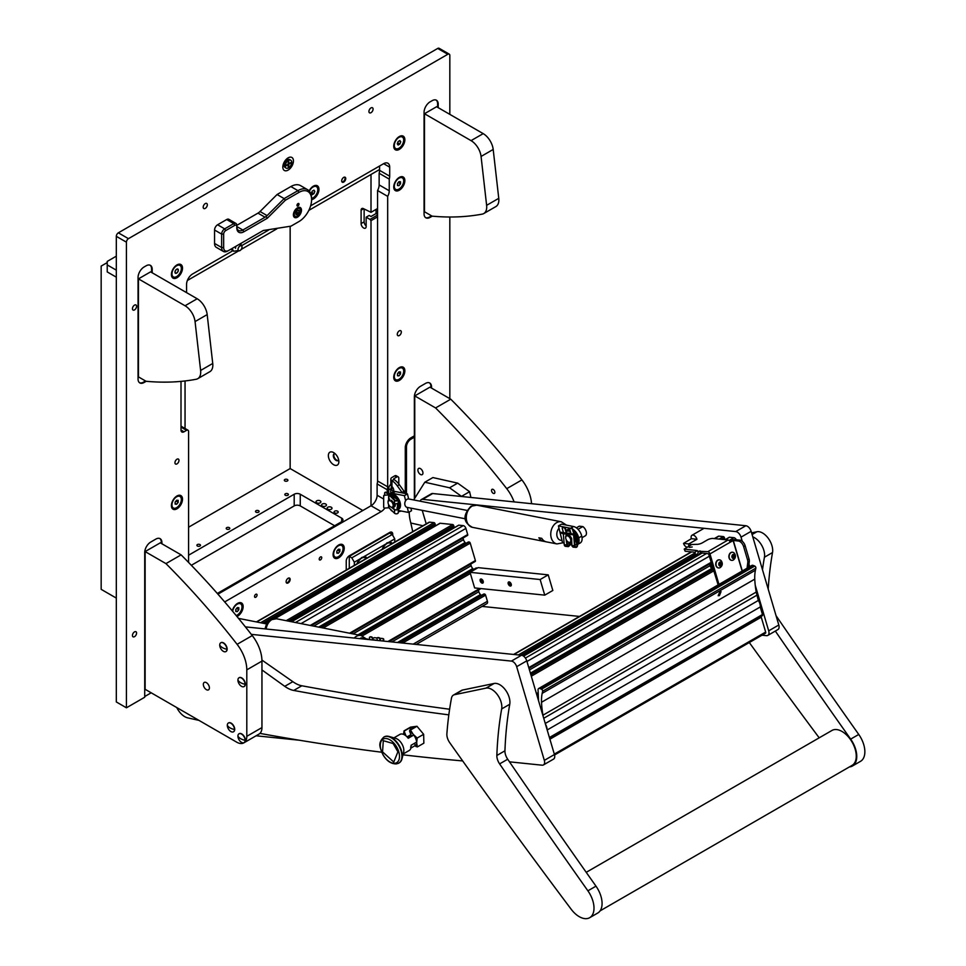 <?xml version="1.0" encoding="UTF-8"?>
<svg xmlns="http://www.w3.org/2000/svg" width="966" height="966" viewBox="0 0 966 966"><rect width="100%" height="100%" fill="white"/><g stroke="black" fill="none" stroke-linecap="round" stroke-linejoin="round"><path stroke-width="1.45" d="M293.435 160.911A7.499 4.335 120 0 0 291.889 157.47A7.499 4.335 120 0 0 286.105 159.487A7.499 4.335 120 0 0 282.821 167.033A7.499 4.335 120 0 0 284.378 170.475A7.499 4.335 120 0 0 290.162 168.458A7.499 4.335 120 0 0 293.435 160.911M321.738 557.696A1.787 1.026 120 0 0 321.364 556.875A1.787 1.026 120 0 0 319.988 557.346A1.787 1.026 120 0 0 319.215 559.145A1.787 1.026 120 0 0 319.577 559.966A1.787 1.026 120 0 0 320.954 559.483A1.787 1.026 120 0 0 321.738 557.696M257.053 595.032A1.787 1.026 120 0 0 256.678 594.211A1.787 1.026 120 0 0 255.302 594.694A1.787 1.026 120 0 0 254.529 596.493A1.787 1.026 120 0 0 254.903 597.314A1.787 1.026 120 0 0 256.28 596.831A1.787 1.026 120 0 0 257.053 595.032M373.081 109.098A2.934 1.69 120 0 0 372.465 107.757A2.934 1.69 120 0 0 370.207 108.542A2.934 1.69 120 0 0 368.927 111.488A2.934 1.69 120 0 0 369.543 112.829A2.934 1.69 120 0 0 371.801 112.044A2.934 1.69 120 0 0 373.081 109.098M207.328 204.792A2.934 1.69 120 0 0 206.724 203.452A2.934 1.69 120 0 0 204.466 204.237A2.934 1.69 120 0 0 203.186 207.183A2.934 1.69 120 0 0 203.79 208.523A2.934 1.69 120 0 0 206.048 207.738A2.934 1.69 120 0 0 207.328 204.792M136.58 306.319A2.934 1.69 120 0 0 135.977 304.978A2.934 1.69 120 0 0 133.719 305.763A2.934 1.69 120 0 0 132.439 308.709A2.934 1.69 120 0 0 133.042 310.05A2.934 1.69 120 0 0 135.3 309.265A2.934 1.69 120 0 0 136.58 306.319M136.58 633.08A2.934 1.69 120 0 0 135.977 631.74A2.934 1.69 120 0 0 133.719 632.525A2.934 1.69 120 0 0 132.439 635.471A2.934 1.69 120 0 0 133.042 636.811A2.934 1.69 120 0 0 135.3 636.026A2.934 1.69 120 0 0 136.58 633.08M290.15 579.431A2.862 1.654 120 0 0 289.559 578.115A2.862 1.654 120 0 0 287.361 578.888A2.862 1.654 120 0 0 286.105 581.761A2.862 1.654 120 0 0 286.697 583.066A2.862 1.654 120 0 0 288.906 582.305A2.862 1.654 120 0 0 290.15 579.431M345.743 178.565A2.862 1.654 120 0 0 345.152 177.249A2.862 1.654 120 0 0 342.942 178.022A2.862 1.654 120 0 0 341.698 180.896A2.862 1.654 120 0 0 342.29 182.2A2.862 1.654 120 0 0 344.488 181.439A2.862 1.654 120 0 0 345.743 178.565M404.863 180.606A7.861 4.54 120 0 0 399.308 177.394A7.861 4.54 120 0 0 393.742 187.018A7.861 4.54 120 0 0 399.308 190.23A7.861 4.54 120 0 0 404.863 180.606M228.701 250.448L227.698 251.027A8.573 4.951 -60 0 1 223.412 251.45A8.573 4.951 -60 0 1 221.637 247.525L221.637 234.11A4.287 2.475 -60 0 1 224.667 228.857L233.76 223.605A4.287 2.475 -60 0 1 235.897 223.4A4.287 2.475 -60 0 1 236.791 225.356L257.958 213.136A8.573 4.951 120 0 0 260.035 211.518L267.099 215.599L284.149 198.598L297.939 190.64A19.296 11.145 -60 0 1 307.586 189.686A19.296 11.145 -60 0 1 311.583 198.513L311.583 199.684A17.871 10.312 120 0 0 298.941 192.391L285.332 200.252L267.292 218.256L243.867 231.78A10.01 5.772 -60 0 1 236.791 227.686L236.791 226.527A2.862 1.654 120 0 0 234.774 225.356L225.67 230.608A2.862 1.654 120 0 0 223.653 234.11L223.653 247.525A7.148 4.13 120 0 0 228.701 250.448L263.247 230.512L291.007 226.141L298.941 221.564A17.871 10.312 120 0 0 311.583 199.684A7.861 4.54 120 0 0 318.961 189.36A7.861 4.54 120 0 0 313.395 186.148A7.861 4.54 120 0 0 309.132 190.918M404.863 370.823A7.861 4.54 120 0 0 399.308 367.611A7.861 4.54 120 0 0 393.742 377.247A7.861 4.54 120 0 0 399.308 380.447A7.861 4.54 120 0 0 404.863 370.823M182.514 499.193A7.861 4.54 120 0 0 176.959 495.981A7.861 4.54 120 0 0 171.405 505.616A7.861 4.54 120 0 0 176.959 508.816A7.861 4.54 120 0 0 182.514 499.193M344.222 548.205A7.861 4.54 120 0 0 338.668 545.005A7.861 4.54 120 0 0 333.101 554.629A7.861 4.54 120 0 0 338.668 557.841A7.861 4.54 120 0 0 344.222 548.205M236.972 616.513A7.861 4.54 120 0 0 243.154 606.563A7.861 4.54 120 0 0 237.6 603.352A7.861 4.54 120 0 0 232.299 610.886M404.863 139.756A7.861 4.54 120 0 0 399.308 136.544A7.861 4.54 120 0 0 393.742 146.18A7.861 4.54 120 0 0 399.308 149.392A7.861 4.54 120 0 0 404.863 139.756M182.514 268.125A7.861 4.54 120 0 0 176.959 264.913A7.861 4.54 120 0 0 171.405 274.549A7.861 4.54 120 0 0 176.959 277.749A7.861 4.54 120 0 0 182.514 268.125M397.28 334.357A2.862 1.654 -60 0 1 398.523 331.483A2.862 1.654 -60 0 1 400.733 330.71A2.862 1.654 -60 0 1 401.325 332.026A2.862 1.654 -60 0 1 400.081 334.9A2.862 1.654 -60 0 1 397.871 335.661A2.862 1.654 -60 0 1 397.28 334.357M174.943 462.726A2.862 1.654 -60 0 1 176.186 459.852A2.862 1.654 -60 0 1 178.384 459.079A2.862 1.654 -60 0 1 178.976 460.396A2.862 1.654 -60 0 1 177.732 463.269A2.862 1.654 -60 0 1 175.534 464.03A2.862 1.654 -60 0 1 174.943 462.726M392.739 535.369L392.739 534.21A4.287 2.475 120 0 0 391.846 532.242A4.287 2.475 120 0 0 389.696 532.459L349.281 555.8A4.287 2.475 120 0 0 346.239 561.041L346.239 570.037M405.273 493.493L405.273 447.608A7.982 4.613 -60 0 1 410.924 437.827L414.366 435.847L414.366 396.845A8.573 4.951 120 0 1 420.427 386.352L425.475 383.43A8.573 4.951 120 0 1 429.761 383.007A8.573 4.951 120 0 1 431.536 386.931L431.536 388.103M449.83 398.656L449.83 217.012M449.83 114.374L449.83 55.448A2.862 1.654 120 0 0 449.238 54.132A2.862 1.654 120 0 0 447.813 54.277L128.454 238.662A2.862 1.654 120 0 0 126.425 242.164L126.425 707.8L116.318 701.956L116.318 236.332A2.862 1.654 -60 0 1 118.347 232.83L437.707 48.445A2.862 1.654 -60 0 1 439.132 48.3L449.238 54.132M161.902 543.773L161.902 542.602A8.573 4.951 120 0 0 160.127 538.678A8.573 4.951 120 0 0 155.84 539.1L150.781 542.023A8.573 4.951 120 0 0 144.719 552.528L144.719 697.235L126.425 707.8M152.193 272.798L152.193 269.297A8.573 4.951 120 0 0 150.418 265.372A8.573 4.951 120 0 0 146.132 265.795L144.115 266.966A8.573 4.951 120 0 0 138.053 277.459L138.053 378.998A8.573 4.951 120 0 0 139.828 382.922A8.573 4.951 120 0 0 144.115 382.488L146.132 381.329A8.573 4.951 120 0 0 146.192 381.292M438.214 107.661L438.214 104.159A8.573 4.951 120 0 0 436.439 100.235A8.573 4.951 120 0 0 432.152 100.669L430.124 101.828A8.573 4.951 120 0 0 424.062 112.334L424.062 213.86A8.573 4.951 120 0 0 425.837 217.785A8.573 4.951 120 0 0 430.124 217.362L432.152 216.203A8.573 4.951 120 0 0 432.213 216.167M232.963 250.677L192.62 273.958A8.573 4.951 -60 0 0 186.559 284.463L186.559 292.638M268.439 230.186L241.464 245.762M383.635 163.677A8.573 4.951 -60 0 1 387.921 163.254A8.573 4.951 -60 0 1 389.696 167.178L383.635 163.677L310.605 205.843M217.942 594.162L371.053 505.761A8.573 4.951 120 0 0 377.114 495.256L377.114 483.918A8.573 4.951 120 0 0 377.573 480.996L377.573 190.519A8.573 4.951 120 0 0 379.143 184.917L379.143 173.276A8.573 4.951 120 0 0 379.59 170.354L389.696 176.198L389.696 167.178M389.696 176.198A8.573 4.951 -60 0 1 389.25 179.121L389.25 190.761A8.573 4.951 -60 0 1 387.68 196.364L387.68 486.828A8.573 4.951 120 0 1 387.221 489.75L377.114 483.918M387.221 492.986L387.221 489.75M224.692 601.927L381.159 511.594A8.573 4.951 120 0 0 384.818 508.068M181.004 426.163L187.996 430.196A2.862 1.654 120 0 1 188.587 431.512L188.587 562.441M187.996 430.196A2.862 1.654 120 0 0 186.559 430.341L181.004 427.129M181.004 381.377L181.004 430.051A4.287 2.475 120 0 0 181.886 432.007A4.287 2.475 120 0 0 184.035 431.802L186.559 430.341M430.933 387.752L430.933 386.581A8.573 4.951 120 0 0 429.447 382.85M379.59 170.354L379.59 166.019M144.719 696.534L151.191 692.803M377.573 190.519L387.68 196.364M379.143 173.276L389.25 179.121M425.547 217.591A8.573 4.951 120 0 0 429.52 217.012L431.536 215.853M437.61 107.323L437.61 103.809A8.573 4.951 120 0 0 436.125 100.078M151.59 272.448L151.59 268.946A8.573 4.951 120 0 0 150.104 265.215M139.539 382.729A8.573 4.951 120 0 0 143.511 382.15L145.528 380.978M161.298 543.423L161.298 542.252A8.573 4.951 120 0 0 159.813 538.521M414.764 435.871L413.75 436.463L414.366 437.212L414.366 498.879M414.366 437.212L410.924 439.192A6.303 3.647 120 0 0 406.469 446.92L406.469 493.735M392.124 534.44L392.124 533.86A4.287 2.475 120 0 0 391.52 532.109M116.318 256.171L107.226 261.412L107.226 271.917L116.318 277.17M187.368 280.49L238.807 250.798M241.234 249.397L276.771 228.882M308.818 210.383L379.59 169.521L371.004 174.472L371.004 212.315L377.573 208.523M116.318 270.166L107.226 264.913M185.049 428.493L185.049 380.954M107.226 262.583L101.164 266.085L101.164 589.345L116.318 598.099M371.004 212.315L363.627 208.728A3.574 2.065 -120 0 0 361.839 208.547A3.574 2.065 -120 0 0 361.103 210.19L361.103 223.605A3.574 2.065 -120 0 0 363.627 227.988A3.574 2.065 -120 0 0 365.414 228.157A3.574 2.065 -120 0 0 366.15 226.527L366.15 217.193L369.99 219.403L377.573 215.032M333.608 452.571A7.438 4.287 -120 0 0 328.355 455.614A7.438 4.287 -120 0 0 333.608 464.706A7.438 4.287 -120 0 0 338.861 461.676A7.438 4.287 -120 0 0 333.608 452.571L333.608 452.571M335.045 453.634A3.936 2.27 -120 0 0 334.127 453.815A3.936 2.27 -120 0 0 333.524 456.954A3.936 2.27 -120 0 0 336.083 460.42A3.936 2.27 -120 0 0 338.052 460.613A3.936 2.27 -120 0 0 338.668 459.901M334.417 453.682A3.936 2.27 -120 0 0 334.151 456.894A3.936 2.27 -120 0 0 336.639 460.106A3.936 2.27 -120 0 0 338.305 460.42M355.174 183.625A8.199 4.733 -120 0 0 356.514 182.84M290.15 226.636L290.15 468.558L362.818 510.519M377.573 216.867L371.004 220.659L371.004 505.786M371.004 220.659L369.99 219.403M366.15 217.193L369.181 215.442L371.004 216.493L376.052 213.571L377.573 214.452M376.052 209.393L376.052 213.571M364.134 209.018L364.134 221.854A3.574 2.065 -120 0 0 366.15 225.887M366.851 558.143A7.716 4.456 120 0 0 363.965 556.645L359.847 559.024A7.716 4.456 120 0 0 356.973 563.842M392.111 543.556A7.716 4.456 120 0 0 389.238 542.059L385.108 544.438A7.716 4.456 120 0 0 382.234 549.256M354.329 565.364L354.329 562.212L351.805 557.841L349.281 556.38L349.281 568.286M351.805 557.841L392.232 534.5L389.696 533.039L349.281 556.38M392.232 534.5L394.756 538.871L389.238 542.059M394.756 542.035L394.756 538.871M385.108 544.438L363.965 556.645M359.847 559.024L354.329 562.212M287.675 158.134A7.148 4.13 -60 0 1 287.409 159.885M284.233 165.391A7.148 4.13 -60 0 1 282.845 166.49M288.484 161.141L288.182 164.003L285.948 165.886L288.182 164.703L288.182 167.033L288.786 166.683L288.786 164.353L291.02 162.469L288.786 163.652L288.786 161.322M290.766 160.211L289.764 159.631A4.576 2.644 120 0 0 287.47 159.861A4.576 2.644 120 0 0 284.487 163.894A4.576 2.644 120 0 0 285.187 167.553L286.202 168.144A4.576 2.644 120 0 0 288.484 167.915A4.576 2.644 120 0 0 291.478 163.882A4.576 2.644 120 0 0 290.766 160.211A4.576 2.644 120 0 0 288.484 160.441A4.576 2.644 120 0 0 285.501 164.474A4.576 2.644 120 0 0 286.202 168.144M287.433 159.885A3.429 1.98 120 0 0 286.467 160.211A3.429 1.98 120 0 0 284.245 165.415M288.182 163.302L288.786 163.652M286.153 165.174L290.814 163.182M288.182 164.003L288.786 164.353M297.431 207.847A5.711 3.296 120 0 0 293.7 212.894A5.711 3.296 120 0 0 294.57 217.471A5.711 3.296 120 0 0 297.431 217.193A5.711 3.296 120 0 0 301.163 212.146A5.711 3.296 120 0 0 300.293 207.569A5.711 3.296 120 0 0 297.431 207.847M297.999 203.584A1.425 0.821 120 0 0 297.999 205.927A1.425 0.821 120 0 0 297.999 203.584M234.774 225.356L233.76 223.605L226.684 219.524L217.591 224.776L224.667 228.857L225.67 230.608M223.653 234.11L221.637 234.11L214.561 230.029L214.561 243.444L221.637 247.525L223.653 247.525M298.941 221.564L297.939 222.144A19.296 11.145 -60 0 1 297.939 222.144L298.941 221.564M307.586 189.686L300.511 185.605A19.296 11.145 120 0 0 290.863 186.559L277.073 194.516L260.035 211.518M223.412 251.45L216.336 247.368A8.573 4.951 -60 0 1 214.561 243.444M214.561 230.029A4.287 2.475 -60 0 1 217.591 224.776M226.684 219.524A4.287 2.475 -60 0 1 228.833 219.306L235.897 223.4M291.007 226.141L263.247 230.512M285.332 200.252L284.149 198.598L277.073 194.516M236.791 225.356L236.791 226.527A8.573 4.951 120 0 0 238.566 230.451A8.573 4.951 120 0 0 242.852 230.029L265.034 217.217L257.958 213.136M267.099 215.599L265.988 216.456L267.292 218.256M265.988 216.456L265.034 217.217M325.723 504.035A2.427 1.401 0 0 0 323.079 503.733A2.427 1.401 0 0 0 321.581 505.025A2.427 1.401 0 0 0 322.294 506.027A2.427 1.401 0 0 0 324.938 506.329A2.427 1.401 0 0 0 326.436 505.025A2.427 1.401 0 0 0 325.723 504.035M320.169 500.835A2.427 1.401 0 0 0 317.524 500.521A2.427 1.401 0 0 0 316.027 501.825A2.427 1.401 0 0 0 316.727 502.815A2.427 1.401 0 0 0 319.384 503.117A2.427 1.401 0 0 0 320.881 501.825A2.427 1.401 0 0 0 320.169 500.835M331.29 507.247A2.427 1.401 0 0 0 328.633 506.945A2.427 1.401 0 0 0 327.136 508.237A2.427 1.401 0 0 0 327.848 509.227A2.427 1.401 0 0 0 330.493 509.541A2.427 1.401 0 0 0 332.002 508.237A2.427 1.401 0 0 0 331.29 507.247M334.671 512.874A2.077 1.195 180 0 1 334.067 512.028A2.077 1.195 180 0 1 335.347 510.929A2.077 1.195 180 0 1 337.605 511.183A2.077 1.195 180 0 1 338.209 512.028A2.077 1.195 180 0 1 336.929 513.139A2.077 1.195 180 0 1 334.671 512.874M285.356 493.795A1.787 1.026 180 0 1 287.3 493.578A1.787 1.026 180 0 1 288.399 494.532A1.787 1.026 180 0 1 287.88 495.256A1.787 1.026 180 0 1 285.936 495.486A1.787 1.026 180 0 1 284.825 494.532A1.787 1.026 180 0 1 285.356 493.795M256.038 510.724A1.787 1.026 180 0 1 257.994 510.495A1.787 1.026 180 0 1 259.093 511.449A1.787 1.026 180 0 1 258.574 512.173A1.787 1.026 180 0 1 256.618 512.403A1.787 1.026 180 0 1 255.519 511.449A1.787 1.026 180 0 1 256.038 510.724M226.732 527.641A1.787 1.026 180 0 1 228.676 527.412A1.787 1.026 180 0 1 229.787 528.366A1.787 1.026 180 0 1 229.256 529.102A1.787 1.026 180 0 1 227.312 529.32A1.787 1.026 180 0 1 226.213 528.366A1.787 1.026 180 0 1 226.732 527.641M197.426 544.558A1.787 1.026 180 0 1 199.37 544.341A1.787 1.026 180 0 1 200.481 545.295A1.787 1.026 180 0 1 199.95 546.019A1.787 1.026 180 0 1 198.006 546.249A1.787 1.026 180 0 1 196.907 545.295A1.787 1.026 180 0 1 197.426 544.558M284.849 479.498A1.787 1.026 180 0 1 286.793 479.281A1.787 1.026 180 0 1 287.892 480.235A1.787 1.026 180 0 1 287.373 480.959A1.787 1.026 180 0 1 285.429 481.189A1.787 1.026 180 0 1 284.318 480.235A1.787 1.026 180 0 1 284.849 479.498M188.587 527.207L290.15 468.558M217.326 593.462L341.698 521.664A4.287 2.475 0 0 0 342.954 519.913A4.287 2.475 0 0 0 341.698 518.162L300.257 494.242A4.287 2.475 0 0 0 294.195 494.242L188.587 555.209M191.34 565.291L294.195 505.906A4.287 2.475 180 0 1 300.257 505.906L334.622 525.745M341.396 545.343A6.641 3.84 120 0 0 341.131 545.162A6.641 3.84 120 0 0 338.221 545.283M343.063 548.531A6.641 3.84 120 0 0 341.686 545.488A6.641 3.84 120 0 0 336.566 547.263A6.641 3.84 120 0 0 333.656 553.953A6.641 3.84 120 0 0 335.033 556.996A6.641 3.84 120 0 0 340.165 555.221A6.641 3.84 120 0 0 343.063 548.531M333.125 554.098A6.641 3.84 120 0 0 334.478 556.682A6.641 3.84 120 0 0 334.767 556.814M338.366 549.219L336.844 551.103L336.844 553.132L338.366 553.264L339.875 551.381L339.875 549.352L338.366 549.219M337.653 550.101L339.875 551.381M336.844 552.395L338.366 553.264M240.329 603.702A6.641 3.84 120 0 0 240.063 603.521A6.641 3.84 120 0 0 237.153 603.629M236.151 615.523A6.641 3.84 120 0 0 241.995 606.877A6.641 3.84 120 0 0 240.619 603.835A6.641 3.84 120 0 0 235.885 605.235A6.641 3.84 120 0 0 232.661 611.333M237.298 607.566L235.776 609.461L235.776 611.478L237.298 611.611L238.807 609.727L238.807 607.711L237.298 607.566M236.598 608.447L238.807 609.727M235.776 610.741L237.298 611.611M289.124 577.982A2.789 1.606 -60 0 1 289.498 579.105A2.789 1.606 -60 0 1 288.423 581.749A2.789 1.606 -60 0 1 286.371 582.752M289.22 577.994A2.862 1.654 -60 0 1 289.305 580.337A2.862 1.654 -60 0 1 287.53 582.583A2.862 1.654 -60 0 1 286.431 582.836M390.01 543.073A6.641 3.84 120 0 0 389.745 542.892A6.641 3.84 120 0 0 386.69 543.073M391.17 544.1A6.641 3.84 120 0 0 391.037 543.906A6.641 3.84 120 0 0 390.3 543.218A6.641 3.84 120 0 0 382.778 548.942M364.737 557.66A6.641 3.84 120 0 0 364.472 557.479A6.641 3.84 120 0 0 361.429 557.66M365.897 558.686A6.641 3.84 120 0 0 365.776 558.493A6.641 3.84 120 0 0 365.027 557.805A6.641 3.84 120 0 0 357.517 563.528M402.037 177.744A6.641 3.84 120 0 0 401.771 177.563A6.641 3.84 120 0 0 398.849 177.672M403.703 180.92A6.641 3.84 120 0 0 402.327 177.877A6.641 3.84 120 0 0 397.195 179.664A6.641 3.84 120 0 0 394.297 186.353A6.641 3.84 120 0 0 395.674 189.396A6.641 3.84 120 0 0 400.793 187.609A6.641 3.84 120 0 0 403.703 180.92M393.766 186.498A6.641 3.84 120 0 0 395.118 189.07A6.641 3.84 120 0 0 395.408 189.215M398.994 181.62L397.485 183.504L397.485 185.52L398.994 185.665L400.516 183.769L400.516 181.753L398.994 181.62M398.294 182.489L400.516 183.769M397.485 184.784L398.994 185.665M402.037 367.961A6.641 3.84 120 0 0 401.771 367.78A6.641 3.84 120 0 0 398.849 367.901M403.703 371.149A6.641 3.84 120 0 0 402.327 368.106A6.641 3.84 120 0 0 397.195 369.881A6.641 3.84 120 0 0 394.297 376.571A6.641 3.84 120 0 0 395.674 379.614A6.641 3.84 120 0 0 400.793 377.839A6.641 3.84 120 0 0 403.703 371.149M393.766 376.716A6.641 3.84 120 0 0 395.118 379.3A6.641 3.84 120 0 0 395.408 379.433M398.994 371.838L397.485 373.721L397.485 375.75L398.994 375.883L400.516 373.999L400.516 371.97L398.994 371.838M398.294 372.719L400.516 373.999M397.485 375.001L398.994 375.883M179.688 496.331A6.641 3.84 120 0 0 179.422 496.15A6.641 3.84 120 0 0 176.512 496.258M181.354 499.519A6.641 3.84 120 0 0 179.978 496.476A6.641 3.84 120 0 0 174.858 498.251A6.641 3.84 120 0 0 171.96 504.94A6.641 3.84 120 0 0 173.337 507.983A6.641 3.84 120 0 0 178.456 506.208A6.641 3.84 120 0 0 181.354 499.519M171.417 505.085A6.641 3.84 120 0 0 172.781 507.657A6.641 3.84 120 0 0 173.071 507.802M176.657 500.207L175.136 502.091L175.136 504.119L176.657 504.252L178.179 502.368L178.179 500.34L176.657 500.207M175.957 501.076L178.179 502.368M175.136 503.371L176.657 504.252M402.037 136.894A6.641 3.84 120 0 0 401.771 136.713A6.641 3.84 120 0 0 398.849 136.834M403.064 143.161A6.641 3.84 120 0 0 402.327 137.039A6.641 3.84 120 0 0 394.925 142.425A6.641 3.84 120 0 0 395.674 148.547A6.641 3.84 120 0 0 403.064 143.161M393.766 145.649A6.641 3.84 120 0 0 395.118 148.233A6.641 3.84 120 0 0 395.408 148.366M399.876 140.541L398.125 141.543L397.243 143.801L398.125 145.045L399.876 144.043L400.745 141.785L399.876 140.541M399.236 140.903L400.745 141.785M397.654 142.763L399.876 144.043M316.124 186.498A6.641 3.84 120 0 0 315.858 186.317A6.641 3.84 120 0 0 312.948 186.426M311.583 198.404A6.641 3.84 120 0 0 317.162 192.753A6.641 3.84 120 0 0 316.413 186.631A6.641 3.84 120 0 0 309.386 191.208M313.974 190.133L312.223 191.147L311.342 193.405L312.223 194.649L313.974 193.635L314.844 191.377L313.974 190.133M313.334 190.507L314.844 191.377M311.752 192.355L313.974 193.635M179.422 265.082A6.641 3.84 120 0 0 176.512 265.203A6.641 3.84 120 0 1 179.422 265.082L179.978 265.409A6.641 3.84 120 0 0 172.588 270.794A6.641 3.84 120 0 0 173.337 276.916A6.641 3.84 120 0 0 180.727 271.531A6.641 3.84 120 0 0 179.978 265.409A6.641 3.84 120 0 0 174.858 267.184A6.641 3.84 120 0 0 171.96 273.873A6.641 3.84 120 0 0 173.337 276.916A6.641 3.84 120 0 0 178.456 275.141A6.641 3.84 120 0 0 181.354 268.451A6.641 3.84 120 0 0 179.978 265.409L179.422 265.082M171.417 274.018A6.641 3.84 120 0 0 172.781 276.602A6.641 3.84 120 0 1 171.417 274.018M177.527 268.91L175.776 269.912L174.906 272.171L175.776 273.414L177.527 272.412L178.408 270.154L177.527 268.91M241.995 247.091A2.789 1.606 -60 0 1 240.027 250.508A2.789 1.606 -60 0 1 238.059 249.373A2.789 1.606 -60 0 1 240.027 245.956A2.789 1.606 -60 0 1 241.995 247.091M240.027 250.568A2.862 1.654 -60 0 1 238.59 250.701A2.862 1.654 -60 0 1 238.155 248.419A2.862 1.654 -60 0 1 240.027 245.895A2.862 1.654 -60 0 1 241.452 245.75A2.862 1.654 -60 0 1 241.886 248.045A2.862 1.654 -60 0 1 240.027 250.568M344.705 177.116A2.789 1.606 -60 0 1 345.079 178.239A2.789 1.606 -60 0 1 344.005 180.884A2.789 1.606 -60 0 1 341.952 181.886M344.814 177.128A2.862 1.654 -60 0 1 344.886 179.471A2.862 1.654 -60 0 1 343.111 181.717A2.862 1.654 -60 0 1 342.012 181.97M297.021 216.372L297.431 216.143A4.432 2.56 120 0 0 300.559 210.709A4.432 2.56 120 0 0 297.431 208.898A4.432 2.56 120 0 0 294.292 214.331A4.432 2.56 120 0 0 297.431 216.143L297.021 216.372A4.999 2.886 -60 0 1 294.521 216.613A4.999 2.886 -60 0 1 293.604 213.196M296.103 208.873A4.999 2.886 -60 0 1 297.021 208.197A4.999 2.886 -60 0 1 299.52 207.956A4.999 2.886 -60 0 1 300.559 210.25A4.999 2.886 -60 0 1 300.559 210.491M296.067 214.706L297.431 214.826L298.784 213.136L299.086 210.31L297.733 210.19L296.224 211.856L296.067 214.706M295.765 212.918L297.117 210.986M298.434 203.452A1.352 0.785 -60 0 1 297.081 205.794M298.542 203.452A1.425 0.821 -60 0 1 297.142 205.879M402.375 492.926A4.287 2.475 -120 0 0 402.049 492.443L397.292 485.85A14.297 8.247 -120 0 0 391.967 480.67L393.983 479.51A14.297 8.247 60 0 1 399.32 484.678L404.078 491.271A4.287 2.475 60 0 1 405.152 493.469M398.801 483.99L398.801 478.194A2.862 1.654 120 0 0 398.209 476.878A2.862 1.654 120 0 0 396.772 477.023L394.756 475.852L391.967 477.47A3.912 2.258 -0 0 0 390.819 479.064A3.912 2.258 -0 0 0 391.532 480.368M393.742 491.561L393.742 490.33A3.429 1.98 60 0 0 391.967 486.598L391.399 486.079A3.912 2.258 180 0 1 390.819 484.896L390.819 479.064M396.772 477.023L393.983 478.629A1.051 0.604 -0 0 0 393.681 479.136M390.832 509.637A3.912 2.258 -0 0 0 391.532 510.712L391.967 510.99A14.297 8.247 -120 0 0 392.498 511.255M398.27 511.751L401.325 511.038M394.756 475.852A2.862 1.654 -60 0 1 396.181 475.719L398.209 476.878M391.882 486.526A3.997 2.306 120 0 0 390.711 489.859L388.694 488.687L388.694 493.831M388.694 488.687A3.997 2.306 -60 0 1 390.819 484.304M390.711 493.131L390.711 489.859M388.078 502.127A4.468 2.584 60 0 1 388.054 501.752A4.468 2.584 60 0 1 388.332 500.424A4.468 2.584 60 0 1 388.984 499.7L389.853 499.205M393.766 502.9A4.468 2.584 60 0 1 394.104 506.727A4.468 2.584 60 0 1 393.452 507.44A4.468 2.584 60 0 1 391.568 507.404M395.191 504.204A4.468 2.584 60 0 1 394.973 506.22A4.468 2.584 60 0 1 394.321 506.933L393.452 507.44M392.945 506.474A3.61 2.089 -120 0 0 391.653 501.837A3.61 2.089 -120 0 0 388.284 501.378A3.61 2.089 -120 0 0 388.054 502.453A3.61 2.089 -120 0 0 390.614 506.872A3.61 2.089 -120 0 0 392.945 506.474M390.614 506.872L391.218 507.222A4.468 2.584 60 0 1 390.904 507.017M384.77 494.93A1.425 0.821 -120 0 1 384.649 494.29L384.649 493.131A1.425 0.821 -120 0 1 385.663 492.539L397.28 499.253A1.425 0.821 180 0 1 395.046 500.255L389.395 494.749L385.096 495.22A1.425 1.147 161.8 0 0 383.683 496.512L383.683 507.078A1.425 1.147 161.8 0 0 385.096 508.056L388.912 507.754L394.551 513.26A2.004 1.159 -0 0 0 394.853 513.489A2.004 1.159 -0 0 0 397.038 513.743A2.004 1.159 -0 0 0 398.27 512.668L398.27 509.215L394.853 510.12L391.387 507.247M391.387 500.267L394.853 504.023L398.27 503.286L398.27 499.833A2.004 1.159 -0 0 0 397.69 499.024L386.062 492.31A1.425 0.821 60 0 0 385.18 492.406M385.096 495.22L388.912 494.906L394.551 500.424A2.004 1.159 -0 0 0 394.853 500.654A2.004 1.159 -0 0 0 397.038 500.907A2.004 1.159 -0 0 0 398.27 499.833M383.683 496.512L383.683 507.078M397.69 503.805L397.69 507.078A7.148 4.13 60 0 1 397.376 507.814L398.27 509.203M392.558 507.645L395.046 509.746C397.038 510.217 397.787 509.867 397.28 508.72L396.978 508.044A7.148 4.13 -120 0 0 397.34 504.312M397.702 509.239L397.28 508.72L397.28 509.794M383.587 496.186A1.425 1.147 -18.2 0 1 384.987 494.894M397.437 508.237A7.438 4.287 -120 0 0 397.907 503.998M398.27 501.221A8.573 4.951 60 0 1 398.27 509.251M398.27 509.396L398.741 509.13A8.573 4.951 -120 0 0 398.137 498.275A8.573 4.951 -120 0 0 390.167 494.278L389.817 494.483M390.01 494.592A8.573 4.951 60 0 1 396.591 498.396M392.631 487.335A2.318 1.34 120 0 0 392.148 488.108A2.318 1.34 120 0 0 391.967 490.197A2.318 1.34 120 0 0 393.44 490.402A2.318 1.34 120 0 0 393.742 490.197M176.657 269.14L175.136 271.023L175.136 273.052L176.657 273.185L178.179 271.301L178.179 269.272L176.657 269.14M422.951 525.745L410.791 523.017L412.772 531.626L410.139 520.167A28.582 16.507 -120 0 1 409.27 512.004M469.597 491.694L461.507 496.355L449.588 487.794L457.679 483.121L469.597 491.694L470.913 497.454M457.679 483.121L432.889 477.566L424.799 482.227L413.702 499.941M449.588 487.794L424.799 482.227M261.931 660.08L292.843 681.67A28.582 16.507 -120 0 0 301.815 685.775A5717.09 3300.774 -120 0 0 449.613 709.237M261.955 669.945L284.753 686.331A28.582 16.507 -120 0 0 293.736 690.448A5717.09 3300.774 -120 0 0 448.828 714.864M462.678 760.93A4287.82 2475.58 60 0 1 402.991 754.832M381.727 752.236A4287.82 2475.58 60 0 1 259.963 733.387M176.79 707.583A14.297 8.247 -120 0 0 187.706 717.859L198.972 720.382M762.017 635.193L766.485 635.664A5.711 3.296 -120 0 0 767.813 635.411A5.711 3.296 -120 0 0 768.695 630.834L755.243 585.275M749.749 566.656L748.988 564.096M742.25 541.274L741.031 537.156A5.711 3.296 -120 0 0 735.754 531.566L422.601 499.362A5.711 3.296 -120 0 0 421.285 499.615A5.711 3.296 -120 0 0 420.21 501.221M768.695 630.834L778.801 625.002L751.137 531.312L741.031 537.156M735.754 531.566L745.861 525.733L432.708 493.529L422.601 499.362M422.227 510.35L426.211 523.862M482.046 606.407L579.479 616.429M421.285 499.615L431.391 493.783A5.711 3.296 60 0 1 432.708 493.529M745.861 525.733A5.711 3.296 60 0 1 751.137 531.312M778.801 625.002A5.711 3.296 60 0 1 777.92 629.566L767.813 635.411M509.493 761.836L542.131 765.193A5.711 3.296 -120 0 0 543.447 764.939A5.711 3.296 -120 0 0 544.329 760.375L554.436 754.543L526.772 660.853L516.665 666.685A5.711 3.296 -120 0 0 511.388 661.094L251.305 634.36M544.329 760.375L516.665 666.685M511.388 661.094L521.495 655.262L245.376 626.874M256.111 735.79L299.412 740.234M521.495 655.262A5.711 3.296 60 0 1 526.772 660.853M554.436 754.543A5.711 3.296 60 0 1 553.554 759.107L543.447 764.939M483.181 581.242A2.282 1.316 -120 0 0 480.537 579.105A2.282 1.316 -120 0 0 480.187 580.928A2.282 1.316 -120 0 0 482.819 583.066A2.282 1.316 -120 0 0 483.181 581.242M511.219 584.128A2.282 1.316 -120 0 0 508.587 581.991A2.282 1.316 -120 0 0 508.225 583.814A2.282 1.316 -120 0 0 510.869 585.951A2.282 1.316 -120 0 0 511.219 584.128M544.752 595.141L474.632 587.932L470.031 572.319L540.139 579.528L544.752 595.141L552.83 590.48L548.217 574.855L540.139 579.528M470.031 572.319L478.11 567.646L548.217 574.855M723.582 539.535L724.633 538.968L724.428 537.712A1.147 0.664 -120 0 0 723.377 536.601L718.982 536.142A2.862 1.654 -120 0 0 718.318 536.275L714.321 538.581M736.297 539.777A2.862 1.654 -120 0 0 733.943 537.688L729.547 537.229A1.147 0.664 -120 0 0 729.101 537.482M290.126 621.452L453.948 526.905L453.754 525.649A1.147 0.664 -120 0 0 452.692 524.538L440.17 523.246A1.147 0.664 -120 0 0 439.723 523.5M452.233 528.897L451.871 528.511A1.195 0.688 60 0 1 451.653 528.233M467.266 535.502A1.147 0.664 -120 0 0 467.701 534.536L465.902 528.414A2.862 1.654 -120 0 0 463.257 525.625L458.862 525.166A1.147 0.664 -120 0 0 458.427 525.432M465.926 543.399L465.105 542.542A4.287 2.475 60 0 1 463.475 539.692L462.992 538.062M474.946 561.524A1.147 0.664 -120 0 0 475.381 560.558L470.237 543.121A1.147 0.664 -120 0 0 469.186 541.998L468.365 542.035M473.606 569.421L472.785 568.563A4.287 2.475 60 0 1 471.154 565.714L470.671 564.096M477.216 568.165A1.147 0.664 -120 0 0 476.866 568.032L476.045 568.056M481.285 595.454L480.476 594.585A4.287 2.475 60 0 1 478.834 591.735L478.351 590.117M416.189 644.431L486.973 603.569A2.862 1.654 -120 0 0 487.407 601.287L485.608 595.165A1.147 0.664 -120 0 0 484.546 594.054L483.725 594.078M272.158 619.109L435.255 524.985L435.05 523.729A1.147 0.664 -120 0 0 434 522.618L429.604 522.159A2.862 1.654 -120 0 0 428.94 522.292L256.376 621.923M433.541 526.977L433.179 526.591A1.195 0.688 60 0 1 432.961 526.313M692.211 546.973L689.217 547.372L692.211 546.973M742.299 570.954L733.303 540.489L730.175 542.24A2.282 1.316 60 0 0 728.062 539.994L713.198 538.473A4.287 1.352 -16.4 0 0 707.366 539.934L702.318 542.856A4.287 1.352 163.6 0 1 696.474 544.317L691.728 544.51L684.218 549.099L697.198 550.572L696.184 551.151L707.849 551.671A2.282 1.316 60 0 1 709.962 553.904L718.97 584.418M684.58 549.28L685.148 551.224L695.279 552.274M729.849 541.467L731.709 540.405A2.282 0.725 -16.4 0 1 734.812 539.62L739.859 540.139A5.711 3.296 60 0 1 745.136 545.73L749.048 558.964A5.711 3.296 60 0 1 749.314 561.512L748.59 567.32M749.314 561.512L747.793 562.381L747.068 568.189M747.793 562.381A5.711 3.296 -120 0 0 747.527 559.833L749.048 558.964M745.136 545.73L743.627 546.599L747.527 559.833M743.627 546.599A5.711 3.296 -120 0 0 738.35 541.008L739.859 540.139M733.303 540.489L738.35 541.008M699.722 554.351L700.579 552.818L708.561 553.76L718.136 584.901M699.541 553.421L700.592 552.818L700 550.861M685.148 551.224L684.218 549.099M698.986 551.441A2.282 1.727 95.9 0 0 697.983 554.46L698.213 555.221M695.23 554.351L695.182 554.17A2.282 1.727 -84.1 0 1 696.184 551.151M719.416 595.599L718.161 595.72L719.839 591.784L721.047 591.627L719.416 595.599M754.011 565.75L540.767 688.867A14.297 8.247 -120 0 0 539.596 688.456A2.862 1.654 -120 0 0 538.654 688.529L751.898 565.412A2.862 1.654 60 0 1 752.84 565.339A14.297 8.247 60 0 1 754.011 565.75L754.748 566.076A1.425 0.821 60 0 1 755.871 568.117L755.424 570.242A43.591 25.164 -120 0 0 754.772 579.117L754.772 579.153A85.757 49.508 -120 0 0 756.221 592.073L542.964 715.19A85.757 49.508 60 0 1 541.528 702.27L754.772 579.153M755.871 568.117L542.626 691.233A1.425 0.821 -120 0 0 541.503 689.193L754.748 566.076M547.179 729.982L760.242 606.974L762.464 614.521A1.57 0.906 60 0 1 762.222 615.777A1.57 0.906 60 0 1 761.86 615.849M538.509 700.592L538.062 689.953A2.862 1.654 -120 0 1 538.654 688.529M540.767 688.867L541.503 689.193M542.626 691.233L542.18 693.359L755.424 570.242M754.772 579.117L541.528 702.27M545.259 723.474L758.322 600.466L756.221 592.073M543.194 716.482L542.964 715.19M756.776 595.261L543.725 718.269M554.303 754.108L765.664 632.078L761.256 617.177L549.908 739.195M758.322 600.466A7.148 4.13 60 0 1 760.242 606.974M761.196 616.368A1.57 0.906 -120 0 0 761.256 617.177M765.664 632.078A1.425 0.821 60 0 1 765.434 633.225L554.556 754.977M547.034 729.475A7.148 4.13 -120 0 0 545.488 724.246M541.528 702.234A43.591 25.164 60 0 1 542.18 693.359M691.33 538.69L696.945 539.269A4.287 2.475 60 0 0 691.994 535.261A4.287 2.475 60 0 0 691.33 538.69L683.554 543.387A3.828 2.21 -120 0 0 687.176 547.142M696.945 539.269L690.074 543.23A4.287 2.475 60 0 1 690.231 545.367M688.517 546.37A3.828 2.21 -120 0 0 688.553 543.906L683.554 543.387M690.074 543.23L688.553 543.906M509.939 583.066L508.84 583.706A1.292 0.749 60 0 1 510.362 583.597A1.292 0.749 60 0 1 508.889 583.887L508.684 583.657M510.072 583.198L508.889 583.887M508.84 583.706L508.394 583.573A1.932 1.111 60 0 1 508.575 582.462A1.932 1.111 60 0 1 510.688 583.416A1.932 1.111 60 0 1 510.459 585.722A1.932 1.111 60 0 1 508.466 583.838M481.889 580.192L480.79 580.82A1.292 0.749 60 0 1 482.324 580.711A1.292 0.749 60 0 1 480.839 581.001L480.645 580.771M482.022 580.312L480.839 581.001M480.79 580.82L480.356 580.687A1.932 1.111 60 0 1 480.537 579.576A1.932 1.111 60 0 1 482.65 580.53A1.932 1.111 60 0 1 482.42 582.836A1.932 1.111 60 0 1 480.416 580.952M696.498 554.218A1.932 0.604 163.6 0 0 694.457 554.593A1.932 0.604 163.6 0 0 693.274 555.486A1.932 0.604 163.6 0 0 695.303 555.583A1.932 0.604 163.6 0 0 696.957 554.399A1.932 0.604 163.6 0 0 696.679 554.243L696.546 554.303M697.041 554.81A2.149 0.676 163.6 0 1 697.355 554.991A2.149 0.676 163.6 0 1 697.38 555.052A2.149 0.676 163.6 0 1 695.52 556.295A2.149 0.676 163.6 0 1 693.262 556.259A2.149 0.676 163.6 0 1 693.262 556.199L693.274 555.486M712.811 568.153A5.711 4.311 -84.1 0 1 712.425 567.718A5.711 4.311 -84.1 0 1 711.266 563.057L528.982 668.303M713.053 568.986A5.711 4.311 -84.1 0 1 711.024 567.573A5.711 4.311 -84.1 0 1 709.817 563.89M720.467 562.514L718.982 563.987L719.272 565.496L720.6 565.955L721.638 563.975L721.264 562.454L720.467 562.514M720.962 565.472L719.561 565.327L720.129 562.598M721.505 562.49A2.101 1.582 -84.1 0 1 719.211 565.569A2.101 1.582 -84.1 0 1 721.505 562.49M721.119 560.715L721.348 560.98C722.846 563.383 722.544 565.533 720.431 567.428A4.069 3.067 -84.1 0 1 718.656 567.948A4.069 3.067 -84.1 0 1 716.844 566.873A4.069 3.067 -84.1 0 1 716.325 562.272A4.069 3.067 -84.1 0 1 719.489 559.845A4.069 3.067 -84.1 0 1 721.119 560.715A4.069 3.067 -84.1 0 1 721.288 560.908M719.356 559.833A4.069 3.067 95.9 0 0 719.235 559.821A4.069 3.067 95.9 0 0 716.072 562.236A4.069 3.067 95.9 0 0 716.591 566.849A4.069 3.067 95.9 0 0 718.402 567.923A4.069 3.067 95.9 0 0 718.523 567.936M565.883 538.859A3.61 2.089 -120 0 0 568.237 542.047A3.61 2.089 -120 0 0 570.604 539.342A3.61 2.089 -120 0 0 567.742 535.925A3.61 2.089 -120 0 0 565.69 537.627A3.61 2.089 -120 0 0 565.883 538.859M571.739 541.878A4.468 2.584 60 0 1 571.075 542.614A4.468 2.584 60 0 1 568.841 542.397A4.468 2.584 60 0 1 568.527 542.192M576.376 527.834L579.238 526.192L582.848 526.567A5.711 3.296 60 0 1 586.133 531.312A5.711 3.296 60 0 1 585.541 535.671L582.051 537.688M582.848 526.567L578.066 529.332M565.702 537.301A4.468 2.584 60 0 1 565.69 536.927A4.468 2.584 60 0 1 566.607 534.886A4.468 2.584 60 0 1 571.763 539.052M570.966 533.437L569.819 529.573A1.425 0.821 -120 0 1 570.375 528.366L571.304 528.462A1.425 0.821 -120 0 1 572.621 529.863L577.04 544.824A1.425 1.075 -84.1 0 1 575.881 546.828A1.425 1.075 -84.1 0 1 574.963 545.645L574.021 534.741A0.857 0.652 95.9 0 0 573.526 534.041L560.473 532.206L560.038 532.773L563.311 533.787L564.241 544.691A2.004 1.509 95.9 0 0 565.545 546.345L568.334 546.635L567.03 545.452L566.185 539.668M571.655 539.402L571.92 545.947L573.031 547.118L575.833 547.396A2.004 1.509 95.9 0 0 577.451 544.595L573.031 529.634A1.425 0.821 60 0 0 571.715 528.233L570.773 528.136L573.55 526.53L561.463 524.152L558.433 525.902L560.075 532.604M570.797 533.981L573.599 534.838L574.529 545.742A2.004 1.509 95.9 0 0 575.833 547.396M568.841 533.643L560.377 532.773M566.245 532.797L565.146 529.09A1.425 0.821 -120 0 0 563.83 527.702L564.229 527.46A1.425 0.821 60 0 1 565.557 528.861L566.728 532.846M566.776 540.67L567.44 545.21L568.914 545.935L569.457 544.051L569.904 545.331L568.334 546.635M569.843 543.761L569.904 545.331L569.747 543.689A7.148 4.13 -120 0 0 571.824 544.534M569.855 543.798L567.211 543.81M562.792 527.593A1.425 0.821 60 0 1 563.299 527.364L564.229 527.46M563.83 527.702L562.888 527.605A1.425 0.821 -120 0 0 562.345 528.8L563.432 532.508M568.938 533.075L570.894 533.425M372.924 638.876L372.961 638.792A1.425 0.833 -49.9 0 1 374.482 637.681L377.102 637.946M379.795 638.224L382.959 638.55A1.425 0.833 -49.9 0 1 383.224 638.671L383.587 638.961A1.425 0.833 130.1 0 1 383.599 640.156L383.152 641.038M369.99 637.005A1.425 0.821 60 0 1 370.497 636.775L371.427 636.872A1.425 0.821 60 0 1 372.743 638.272L373.25 639.999M370.497 636.775L371.016 637.101A1.425 0.821 -120 0 1 372.345 638.502L372.779 639.975M377.465 637.777A1.425 0.821 60 0 1 377.972 637.548L377.561 637.777A1.425 0.821 -120 0 0 377.018 638.985L377.452 640.446M370.087 637.005A1.425 0.821 -120 0 0 369.531 638.212L369.942 639.601M380.254 640.736L379.819 639.275A1.425 0.821 -120 0 0 378.503 637.874L377.561 637.777M377.972 637.548L378.901 637.645A1.425 0.821 60 0 1 380.218 639.033L380.737 640.784M382.669 640.989L383.248 639.854A1.425 0.833 -49.9 0 0 383.224 638.671M570.459 531.747A7.438 4.287 -120 0 0 568.467 531.046A7.438 4.287 -120 0 0 566.378 531.65M571.848 544.993A8.573 4.951 60 0 1 569.868 543.834M566.052 530.563A8.573 4.951 60 0 1 566.644 530.117A8.573 4.951 60 0 1 568.624 529.742A8.573 4.951 60 0 1 569.976 530.08M569.747 529.078A8.573 4.951 -120 0 0 567.791 529.453L566.644 530.117M577.161 543.629A8.573 4.951 -120 0 0 573.369 530.793M574.178 533.51A8.573 4.951 60 0 1 576.835 542.53M375.907 640.289A8.573 4.951 -120 0 0 373.19 640.011M733.605 554.931L732.119 556.404L732.409 557.901L733.737 558.372L734.776 556.392L734.402 554.87L733.605 554.931M734.112 557.877L732.699 557.732L733.266 555.015M734.643 554.907A2.101 1.582 -84.1 0 1 732.349 557.986A2.101 1.582 -84.1 0 1 734.643 554.907M734.269 553.132L734.498 553.397C735.983 555.8 735.681 557.95 733.568 559.845A4.069 3.067 -84.1 0 1 731.793 560.365A4.069 3.067 -84.1 0 1 729.982 559.29A4.069 3.067 -84.1 0 1 729.463 554.677A4.069 3.067 -84.1 0 1 732.626 552.262A4.069 3.067 -84.1 0 1 734.269 553.132A4.069 3.067 -84.1 0 1 734.438 553.325M732.494 552.25A4.069 3.067 95.9 0 0 732.373 552.226A4.069 3.067 95.9 0 0 729.209 554.653A4.069 3.067 95.9 0 0 729.741 559.266A4.069 3.067 95.9 0 0 731.54 560.34A4.069 3.067 95.9 0 0 731.673 560.34M586.217 872.334L831.943 730.465A20.153 11.64 60 0 1 838.065 729.825A20.153 11.64 60 0 1 854.282 746.646A20.153 11.64 60 0 1 852.097 765.374L600.115 910.853M589.683 917.7L597.761 913.027A20.866 12.051 -120 0 0 596.734 887.271A20.866 12.051 -120 0 0 595.986 886.16A5717.09 3300.774 60 0 1 507.705 759.228A10.01 5.772 60 0 1 504.94 750.811A428.783 247.562 60 0 1 509.758 704.262A14.297 8.247 -120 0 0 506.256 691.125A14.297 8.247 -120 0 0 494.133 683.469L462.521 690.05A10.01 5.772 -120 0 0 461.507 690.436L453.416 695.097A10.01 5.772 -120 0 0 451.472 698.189A428.783 247.562 -120 0 0 446.884 733.798A10.01 5.772 -120 0 0 449.782 742.769A4287.82 2475.58 -120 0 0 571.184 909.248A20.866 12.051 -120 0 0 589.683 917.7A20.866 12.051 -120 0 0 588.656 891.932A20.866 12.051 -120 0 0 587.896 890.821A5717.09 3300.774 60 0 1 499.615 763.901A10.01 5.772 60 0 1 496.85 755.484A428.783 247.562 60 0 1 501.668 708.923A14.297 8.247 -120 0 0 498.178 695.798A14.297 8.247 -120 0 0 486.043 688.13L454.443 694.711A10.01 5.772 -120 0 0 453.416 695.097M768.199 589.115A428.783 247.562 60 0 1 772.522 552.552A14.297 8.247 -120 0 0 769.033 539.414A14.297 8.247 -120 0 0 756.897 531.759L751.596 532.858M762.488 569.747A428.783 247.562 60 0 1 764.432 557.225A14.297 8.247 -120 0 0 760.942 544.087A14.297 8.247 -120 0 0 752.78 536.867M849.38 766.932A20.866 12.051 -120 0 0 852.447 765.99L860.537 761.329A20.866 12.051 -120 0 0 859.511 735.561A20.866 12.051 -120 0 0 858.75 734.45A5717.09 3300.774 60 0 1 776.036 615.656M852.447 765.99A20.866 12.051 -120 0 0 851.42 740.234A20.866 12.051 -120 0 0 850.672 739.123A5717.09 3300.774 60 0 1 775.324 631.064M749.314 642.535A4287.82 2475.58 -120 0 0 819.192 737.831M206.374 682.648A4.287 2.475 -120 0 0 204.224 682.431A4.287 2.475 -120 0 0 203.572 685.872A4.287 2.475 -120 0 0 206.374 689.652A4.287 2.475 -120 0 0 208.511 689.857A4.287 2.475 -120 0 0 209.175 686.428A4.287 2.475 -120 0 0 206.374 682.648M165.947 563.613L145.129 551.586L160.284 542.844L181.101 554.858L165.947 563.613A571.703 330.082 60 0 1 237.105 644.334L252.259 635.58A28.582 16.507 60 0 1 261.955 661.106L246.801 669.861A28.582 16.507 -120 0 0 237.105 644.334M145.129 551.586L145.129 689.301L236.694 742.166A14.297 8.247 -120 0 0 243.83 742.866A14.297 8.247 -120 0 0 246.801 736.321L246.801 669.861M246.801 736.321L261.955 727.579L261.955 661.106M261.955 727.579A14.297 8.247 60 0 1 258.997 734.112L243.83 742.866M181.101 554.858A571.703 330.082 60 0 1 252.259 635.58M420.427 474.451A3.574 2.065 60 0 1 418.085 471.311A3.574 2.065 60 0 1 418.64 468.438A3.574 2.065 60 0 1 420.427 468.619A3.574 2.065 60 0 1 422.758 471.77A3.574 2.065 60 0 1 422.214 474.632A3.574 2.065 60 0 1 420.427 474.451M493.191 493.3A2.355 1.364 60 0 1 491.646 491.223A2.355 1.364 60 0 1 492.008 489.339A2.355 1.364 60 0 1 493.191 489.448A2.355 1.364 60 0 1 494.737 491.525A2.355 1.364 60 0 1 494.375 493.421A2.355 1.364 60 0 1 493.191 493.3M435.581 407.942L414.764 395.915L429.93 387.161L450.748 399.187L435.581 407.942A571.703 330.082 60 0 1 506.739 488.663L521.906 479.909A28.582 16.507 60 0 1 531.542 503.684M414.764 395.915L414.764 498.239M514.081 501.897A28.582 16.507 -120 0 0 506.739 488.663M450.748 399.187A571.703 330.082 60 0 1 521.906 479.909M197.752 378.684A14.297 8.247 -120 0 1 196.183 379.264A428.783 247.562 60 0 1 146.047 381.28L138.452 376.897L138.452 278.86L185.049 305.763L197.173 298.76A14.297 8.247 60 0 1 207.183 314.59L212.737 363.457A14.297 8.247 60 0 1 209.876 371.681L197.752 378.684A14.297 8.247 -120 0 0 200.614 370.461L212.737 363.457M197.173 298.76L150.587 271.857L138.452 278.86M207.183 314.59L195.06 321.581L200.614 370.461M195.06 321.581A14.297 8.247 -120 0 0 185.049 305.763M483.193 133.634A14.297 8.247 60 0 1 493.191 149.452L481.068 156.456A14.297 8.247 -120 0 0 471.058 140.638L483.193 133.634L436.596 106.731L424.472 113.734L424.472 211.759L432.068 216.143A428.783 247.562 -120 0 0 482.203 214.126A14.297 8.247 -120 0 0 483.761 213.558A14.297 8.247 -120 0 0 486.623 205.335L498.758 198.332A14.297 8.247 60 0 1 495.896 206.555L483.761 213.558M481.068 156.456L486.623 205.335M424.472 113.734L471.058 140.638M493.191 149.452L498.758 198.332M237.926 736.14A5.072 2.934 -120 0 0 241.512 742.359A5.072 2.934 -120 0 0 244.024 742.625A5.072 2.934 -120 0 0 245.098 740.282A5.072 2.934 -120 0 0 241.512 734.063A5.072 2.934 -120 0 0 238.94 733.834A5.072 2.934 -120 0 0 237.926 736.14A11.435 6.605 -0 0 0 240.667 738.7A11.435 6.605 180 0 0 245.098 740.282M244.132 742.552A5.084 2.934 -120 0 0 244.253 742.492A5.084 2.934 -120 0 0 245.074 738.435A5.084 2.934 -120 0 0 241.742 733.931A5.084 2.934 -120 0 0 239.17 733.689A5.084 2.934 -120 0 0 239.061 733.762M384.879 738.555A13.572 7.837 -120 0 0 381.715 751.983A13.572 7.837 -120 0 0 394.913 763.261A13.572 7.837 -120 0 0 398.077 749.833A13.572 7.837 -120 0 0 384.879 738.555M399.018 762.959A15.009 8.67 -120 0 0 399.212 762.862A15.009 8.67 -120 0 0 402.001 758.781A15.009 8.67 -120 0 0 389.129 736.478A15.009 8.67 -120 0 0 386.159 736.213A15.009 8.67 -120 0 0 384.202 736.865A15.009 8.67 -120 0 0 384.021 736.973M402.001 758.781L403.643 752.176A9.286 5.361 -120 0 0 395.674 738.362L389.129 736.478M403.208 753.951L409.198 750.497A9.286 5.361 -120 0 0 411.069 745.281L416.636 742.081A9.286 5.361 -120 0 0 413.774 735.054L408.22 738.265A9.286 5.361 -120 0 0 401.119 734.003A9.286 5.361 -120 0 0 399.912 734.402L393.911 737.855M382.548 751.874L383.309 740.68L393.114 743.53L397.895 751.814L393.778 762.041L382.548 751.874M407.749 737.674L413.774 735.054M410.9 747.769L410.574 747.068M403.607 734.389A9.286 5.361 -120 0 1 404.476 732.083L404.03 730.876L403.559 734.377M413.243 734.377L410.49 730.03L409.644 730.224L409.644 731.407A9.286 5.361 -120 0 1 413.243 734.377A9.286 5.361 -120 0 1 416.672 742.83L417.167 738.048L413.243 734.377M417.36 746.923L416.672 742.83A9.286 5.361 -120 0 1 415.742 746.392L417.36 746.923L423.857 743.18L423.651 734.305L417.167 738.048M410.49 730.03L416.986 726.275L410.514 727.132L404.03 730.876M416.986 726.275L423.651 734.305M415.742 746.392L414.486 743.313M411.347 735.585L409.644 731.407M409.644 730.224L415.018 727.12L409.85 727.796L410.61 729.668M409.85 727.796L404.476 730.9M404.476 732.083L406.034 735.911M415.368 745.474L411.347 747.805M219.729 645.107A5.072 2.934 -120 0 0 223.315 651.326A5.072 2.934 -120 0 0 225.827 651.603A5.072 2.934 -120 0 0 226.913 649.261A5.072 2.934 -120 0 0 223.315 643.042A5.072 2.934 -120 0 0 220.755 642.801A5.072 2.934 -120 0 0 219.729 645.107A11.435 6.605 -0 0 0 222.482 647.667A11.435 6.605 180 0 0 226.913 649.261M225.947 651.531A5.084 2.934 -120 0 0 226.068 651.47A5.084 2.934 -120 0 0 226.877 647.401A5.084 2.934 -120 0 0 223.557 642.897A5.084 2.934 -120 0 0 220.985 642.668A5.084 2.934 -120 0 0 220.876 642.74M227.312 725.345A5.072 2.934 -120 0 0 230.898 731.564A5.072 2.934 -120 0 0 233.41 731.83A5.072 2.934 -120 0 0 234.496 729.487A5.072 2.934 -120 0 0 230.898 723.268A5.072 2.934 -120 0 0 228.338 723.039A5.072 2.934 -120 0 0 227.312 725.345A11.435 6.605 -0 0 0 230.065 727.905A11.435 6.605 180 0 0 234.496 729.487M233.531 731.757A5.084 2.934 -120 0 0 233.639 731.697A5.084 2.934 -120 0 0 234.46 727.639A5.084 2.934 -120 0 0 231.128 723.136A5.084 2.934 -120 0 0 228.568 722.894A5.084 2.934 -120 0 0 228.447 722.966M237.926 680.124A5.072 2.934 -120 0 0 241.512 686.343A5.072 2.934 -120 0 0 244.024 686.609A5.072 2.934 -120 0 0 245.098 684.266A5.072 2.934 -120 0 0 241.512 678.047A5.072 2.934 -120 0 0 238.94 677.818A5.072 2.934 -120 0 0 237.926 680.124A11.435 6.605 -0 0 0 240.667 682.684A11.435 6.605 180 0 0 245.098 684.266M244.132 686.536A5.084 2.934 -120 0 0 244.253 686.476A5.084 2.934 -120 0 0 245.074 682.419A5.084 2.934 -120 0 0 241.742 677.915A5.084 2.934 -120 0 0 239.17 677.673A5.084 2.934 -120 0 0 239.061 677.746M476.842 505.194A11.29 8.235 101.1 0 0 472.169 506.075A11.29 8.235 101.1 0 0 466.3 517.848A11.29 8.235 101.1 0 0 472.495 527.351C463.04 522.401 462.533 515.361 470.973 506.232L476.842 505.194L561.294 521.773A11.29 8.235 101.1 0 0 556.621 522.654A11.29 8.235 101.1 0 0 550.753 534.427A11.29 8.235 101.1 0 0 556.947 543.93L546.394 541.866A11.29 8.235 101.1 0 1 541.769 538.352L538.883 537.784A11.29 8.235 101.1 0 0 543.508 541.298A11.29 8.235 101.1 0 0 543.798 541.346M560.123 532.821L562.55 542.687L564.096 542.989M581.786 536.251A9.153 5.277 60 0 1 580.216 542.977L577.439 544.57A9.153 5.277 -120 0 0 578.755 538.002L581.725 535.997L578.755 538.002M578.694 537.748A9.153 5.277 -120 0 0 572.898 529.283M570.363 528.245L558.433 525.902M573.55 526.53A9.153 5.277 60 0 1 581.725 535.997M538.895 537.784A11.29 8.223 101.1 0 0 543.508 541.286L546.104 541.805M398.27 510.446L408.509 512.451L407.278 507.416A4.287 3.127 -78.9 0 1 407.133 507.392A4.287 3.127 -78.9 0 1 405.623 500.702A4.287 3.127 -78.9 0 1 407.012 499.313A4.287 3.127 -78.9 0 1 408.654 498.951A4.287 3.127 -78.9 0 1 408.787 498.975L466.952 510.398M405.623 500.702L404.392 495.667L407.423 493.916L395.42 491.561L392.389 493.312A9.286 5.361 -120 0 0 389.805 493.662A9.286 5.361 -120 0 0 389.201 494.121M408.654 498.951L407.423 493.916M408.509 512.451L411.54 510.7L410.912 508.128M404.392 495.667L392.389 493.312M389.805 493.662L392.836 491.911A9.286 5.361 60 0 1 395.42 491.561M370.823 639.77L361.175 637.862L359.835 638.635M126.425 242.164L116.318 236.332M377.114 495.256L383.587 498.987M371.053 505.761L381.159 511.594M447.813 54.277L437.707 48.445M118.347 232.83L128.454 238.662M377.573 480.996L387.68 486.828M379.143 184.917L389.25 190.761M181.004 430.051L184.035 431.802M430.933 386.581L431.536 386.931M437.61 103.809L438.214 104.159M429.52 217.012L430.124 217.362M151.59 268.946L152.193 269.297M143.511 382.15L144.115 382.488M161.298 542.252L161.902 542.602M410.924 439.192L410.2 438.298M406.469 446.92L405.322 446.751M392.124 533.86L392.739 534.21M364.134 221.854L361.103 223.605M363.627 208.728L361.103 210.19M288.182 166.333L288.786 166.683M236.791 226.527L242.852 230.029L243.867 231.78M298.941 192.391L297.939 190.64L290.863 186.559M341.698 518.162L341.698 521.664M300.257 494.242L300.257 505.906M294.195 494.242L294.195 505.906M295.958 213.075L297.854 214.162M298.361 210.66L299.062 211.059M296.61 212.025L298.639 213.184M391.967 486.598L391.967 480.67M393.983 479.51L393.983 478.629M402.049 492.443L404.078 491.271M399.32 484.678L397.292 485.85M394.551 509.927L394.551 513.26M394.551 500.424L394.551 503.757M388.912 494.906L388.912 499.748M388.912 505.133L388.912 507.754M388.61 494.834L388.61 500.014M388.61 504.59L388.61 507.669M397.28 499.253L397.28 500.424M284.753 686.331L292.843 681.67M293.736 690.448L301.815 685.775M710.082 565.653L529.453 669.933M711.87 568.406L530.419 673.169M536.456 693.636L538.183 692.646M713.633 570.942L531.312 676.2M538.291 695.291L537.144 695.955M513.997 654.489L691.692 551.9M714.695 538.63L718.982 536.142M518.392 654.948L695.097 552.926M719.09 539.076L723.377 536.601M522.594 655.576L693.467 556.923M701.244 552.878L699.577 553.844M693.576 557.31L523.004 655.781M525.419 658.075L706.653 553.433M729.076 540.501L733.943 537.688M729.547 537.229L725.249 539.716M702.258 552.987L523.572 656.155M526.965 661.493L709.285 556.235M528.776 667.615L711.097 562.345M713.077 569.046L530.745 674.316L713.089 569.083M713.198 569.457L530.877 674.727M520.928 655.202L693.274 555.704M721.626 539.342L724.428 537.712M724.705 538.63L723.196 539.499M693.395 556.706L522.328 655.467M289.776 621.392L454.02 526.567M288.399 621.114L453.754 525.649M286.178 620.679L452.692 524.538M265.976 623.819L267.135 623.142M274.984 618.614L440.17 523.246M265.082 623.638L268.113 621.887M273.571 618.735L433.179 526.591M264.503 623.529L269.248 620.788M264.165 623.456L435.328 524.647M262.788 623.191L435.05 523.729M260.554 622.744L434 522.618M256.702 621.983L429.604 522.159M413.207 644.129L487.407 601.287M402.677 643.042L485.608 595.165M400.141 642.788L484.546 594.054M399.489 642.716L483.894 593.981M397.461 642.511L480.476 594.585M391.894 641.931L478.834 591.735M387.897 641.521L479.8 588.463M362.359 635.87L470.382 573.502M360.282 635.338L476.866 568.032M359.714 635.217L476.214 567.96M357.939 634.867L472.785 568.563M353.049 633.901L471.154 565.714M349.547 633.213L475.381 560.558M323.212 628.009L470.237 543.121M320.99 627.562L469.186 541.998M320.41 627.453L468.522 541.938M318.635 627.103L465.105 542.542M313.757 626.137L463.475 539.692M310.243 625.437L467.701 534.536M301.018 623.613L465.902 528.414M295.439 622.515L463.257 525.625M291.587 621.754L458.862 525.166M290.694 621.573L451.871 528.511M733.109 540.537L742.117 571.051M730.175 542.24L709.962 553.904M728.062 539.994L707.849 551.671M695.182 554.17L695.81 554.243M696.909 554.351L697.983 554.46M549.413 737.529L762.464 614.521M752.84 565.339L539.596 688.456M720.081 562.973L721.481 563.118M720.068 564.651L721.469 564.796M720.238 563.842L721.638 563.975M566.921 544.969L564.241 544.691M574.529 545.742L571.86 545.476M573.599 534.838L563.311 533.787M573.43 534.609L563.154 533.546M577.04 544.824L574.867 544.607M733.218 555.378L734.619 555.522M733.206 557.068L734.607 557.213M733.375 556.247L734.776 556.392M509.758 704.262L501.668 708.923M504.94 750.811L496.85 755.484M507.705 759.228L499.615 763.901M595.986 886.16L587.896 890.821M462.521 690.05L454.443 694.711M494.133 683.469L486.043 688.13M772.522 552.552L764.432 557.225M858.75 734.45L850.672 739.123M756.897 531.759L752.091 534.536M399.212 762.862L398.825 763.08A15.009 8.67 -120 0 1 396.881 763.732A15.009 8.67 -120 0 0 398.825 763.08A15.009 8.67 -120 0 0 399.658 747.298A15.009 8.67 -120 0 0 385.772 736.43A15.009 8.67 -120 0 0 383.828 737.082L383.828 737.082C376.8 743.965 380.737 748.239 382.995 754.796C386.702 760.979 391.158 764.009 396.362 763.901L398.825 763.08A15.009 8.67 -120 0 0 399.658 747.298A15.009 8.67 -120 0 0 385.772 736.43A15.009 8.67 -120 0 0 383.828 737.082L384.202 736.865M559.012 528.269A7.003 5.108 101.1 0 0 557.056 536.275A7.003 5.108 101.1 0 0 561.958 540.32M264.986 628.89L266.435 624.326L270.649 619.81L276.53 618.771A11.29 8.223 101.2 0 0 271.844 619.653A11.29 8.223 101.2 0 0 266.145 629.011M366.199 638.852L361.018 635.483A11.29 8.223 101.2 0 0 356.345 636.365A11.29 8.223 101.2 0 0 354.208 638.055M283.412 163.894L284.04 164.256M285.707 159.933L286.334 160.296M232.504 250.049L230.524 249.397M238.24 250.508L233.7 251.257L232.033 248.528M235.499 248.371L235.825 246.342M241.029 243.335L241.102 245.557M241.452 245.75L239.145 244.422M297.347 210.274L298.011 210.66M299.52 207.956L298.542 207.388M294.521 216.613L293.543 216.058M295.898 213.824L296.84 214.38M388.054 502.453L388.054 501.752M513.622 654.453L691.318 551.864M536.661 694.325L538.207 693.431M522.642 655.588L693.479 556.959M699.505 553.482L700.64 552.818M723.643 539.547L724.633 538.968M523.5 656.095L702.113 552.975M725.104 539.692L729.282 537.277M290.174 621.464L453.948 526.905M265.843 623.795L267.256 622.973M274.803 618.614L439.904 523.294M264.551 623.541L269.116 620.909M272.327 619.049L435.255 524.985M399.429 642.716L483.797 594.005M389.093 641.653L480.996 588.584M359.654 635.217L476.105 567.984M350.586 633.418L475.212 561.475M320.362 627.441L468.425 541.95M311.293 625.642L467.52 535.442M291.454 621.718L458.596 525.226M762.222 615.777L549.69 738.483M691.994 535.261L704.057 528.305M693.262 556.259L693.721 557.817M719.187 565.303L719.996 565.388M719.755 562.562L720.721 562.659M568.237 542.047L568.841 542.397M571.075 542.614L571.751 542.228M566.607 534.886L567.416 534.415M565.69 537.627L565.69 536.927M732.325 557.72L733.134 557.805M732.892 554.979L733.858 555.076M407.048 736.877L410.961 734.619M556.947 543.93L563.009 542.783M472.495 527.351L543.508 541.298M566.474 525.142L561.294 521.773M407.133 507.392L465.298 518.802M276.53 618.771L361.018 635.483M238.517 618.385L266.64 623.951"/></g></svg>
